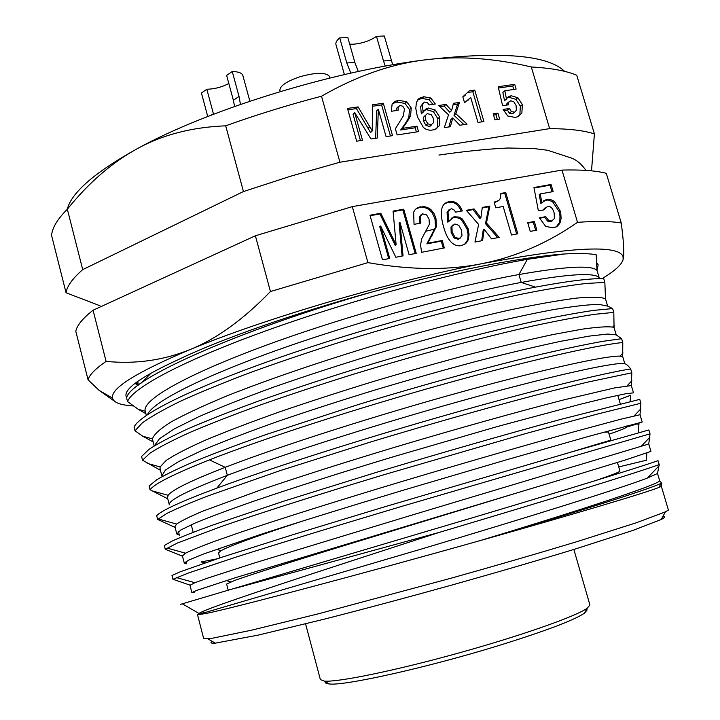 <?xml version="1.0" encoding="UTF-8"?>
<svg xmlns="http://www.w3.org/2000/svg" width="720" height="720" viewBox="0 0 720 720"><rect width="100%" height="100%" fill="white"/><g stroke="black" fill="none" stroke-linecap="round" stroke-linejoin="round"><path stroke-width="1.08" d="M165.276 549.288L164.313 545.508L172.458 540.891C181.782 536.715 195.336 531.396 213.12 524.925L284.283 501.012L376.812 472.23C442.953 452.304 509.985 433.161 560.952 419.346L639.747 399.384L640.899 403.245L597.528 414.027L525.663 433.575L386.019 474.12C321.444 493.56 262.314 512.343 221.706 526.383L177.516 542.97L165.276 549.288L182.52 556.209M640.017 414.729L620.487 419.292L570.222 432.828C526.086 445.068 465.192 462.573 402.57 481.302C340.056 500.067 281.439 518.445 240.759 532.17L214.677 541.278C200.916 546.372 191.205 550.341 185.535 553.194L182.43 555.903L184.32 563.238L188.604 560.16L202.743 554.292L260.766 534.384C300.456 521.55 350.451 506.088 403.776 490.068L506.826 459.711L588.627 436.392L642.204 422.037L640.017 414.729L640.899 403.245M135 383.409L138.177 385.29M127.521 401.544C132.885 387.387 185.292 359.64 269.847 329.418C354.231 299.25 459.9 270.954 527.364 259.335L564.507 253.962C522.621 256.995 449.703 271.035 372.879 291.771C239.733 329.832 129.969 378.909 126.576 397.854L127.521 401.544L138.375 409.365L145.899 413.667M631.332 385.569L614.448 387.945L564.696 399.672C520.2 411.039 457.695 428.427 393.363 447.678C344.43 462.456 300.663 476.37 262.071 489.447L203.319 510.966C190.143 516.501 181.242 520.866 176.616 524.061L174.915 526.671L176.805 533.961L180.837 529.965L194.706 523.206C208.863 517.347 228.015 510.192 252.162 501.741C291.564 488.295 341.316 472.464 394.47 456.426L497.349 426.555L579.285 404.532L607.257 397.692L625.347 393.831L633.501 392.841L631.332 385.569L631.818 372.807L630.675 368.964C628.182 365.661 626.238 363.933 624.843 363.789L622.683 356.553L622.782 342.522C597.123 345.042 528.777 360.36 442.881 384.345C357.066 408.321 264.141 438.318 209.403 459.882C174.078 473.895 154.296 483.858 150.066 489.753L149.103 486.009L156.78 479.709C165.762 474.435 178.965 468.072 196.407 460.629C216.207 452.628 239.589 443.88 266.535 434.385L358.227 404.559C423.918 384.507 490.797 366.264 541.953 354.096C566.118 348.525 586.431 344.268 602.865 341.316L621.639 338.697L616.23 334.881L614.079 327.672L613.791 312.39L594.846 314.289C578.313 316.782 557.937 320.625 533.718 325.818C482.481 337.275 415.674 355.131 350.172 375.246C317.799 385.407 287.361 395.496 258.84 405.513C232.038 415.278 208.809 424.368 189.153 432.765C171.873 440.622 158.814 447.426 149.976 453.186L142.515 460.206L141.561 456.48L148.995 449.352C157.815 443.529 170.847 436.662 188.109 428.742C207.738 420.282 230.949 411.156 257.733 401.346C286.227 391.293 316.656 381.186 349.002 371.016C414.486 350.883 481.284 333.09 532.521 321.741C556.749 316.602 577.143 312.813 593.694 310.383L612.657 308.583L607.653 306.108L605.52 298.935L604.845 282.402L603.72 278.622C590.049 278.334 567.306 281.169 535.491 287.127C468.171 299.817 362.34 328.536 277.587 358.191C192.672 387.882 139.779 414.288 134.046 427.095L135 430.803L142.821 436.248L153.162 441.918M142.515 460.206L160.452 470.286M150.066 489.753L167.778 498.798M630.675 368.964C605.34 372.789 537.174 389.295 451.17 413.685C365.229 438.066 271.926 467.604 216.783 488.142C181.188 501.471 161.154 510.651 156.69 515.691L157.653 519.453L175.131 527.436M178.461 531.567L179.388 535.158L176.787 533.961M186.147 561.465L186.75 563.814L184.311 563.238M648.756 444.024L411.813 515.124L252.837 563.472L206.964 578.349L194.931 582.705L189.972 585.288L191.88 592.65L196.407 590.499L235.323 577.728L561.087 479.619L625.653 459.9L650.943 451.377L648.756 444.024L650.025 433.836L648.864 429.957L570.537 452.232L386.19 506.349L293.238 534.6L221.553 557.334L180.36 571.716L171.972 575.478L172.944 579.276L190.008 585.135M193.869 591.507L194.148 592.605L191.862 592.65M205.191 562.797L201.069 561.96L216.81 558.9M435.006 229.05L425.979 231.183M115.083 401.634L99.108 390.366L88.065 379.791L75.798 331.281C76.878 325.494 82.629 318.474 93.06 310.23L255.393 235.773L352.305 206.631L561.987 170.082C581.436 169.569 596.205 170.658 606.285 173.331L621.252 223.002C623.286 238.626 624.087 249.453 623.673 255.483L623.106 259.632C621.621 264.663 614.925 270.801 603.027 278.037M88.065 379.791C89.37 374.904 95.382 368.766 106.092 361.386C135.486 364.293 163.485 360.351 190.098 349.551C262.782 319.203 388.845 281.943 482.481 263.565C516.213 256.725 547.893 242.973 577.53 222.318C596.826 220.995 611.397 221.22 621.252 223.002M133.398 405.99L124.542 404.982C117.423 403.731 113.436 401.454 112.581 398.178C110.169 388.656 136.008 372.447 190.098 349.551C216.648 338.832 243.432 319.5 270.441 291.528L367.92 262.629C410.643 270.117 448.83 270.432 482.481 263.565C571.725 246.843 618.579 244.53 623.052 256.608L623.106 259.632M126.657 397.656L126.045 396.135C124.353 388.584 141.795 376.398 178.38 359.586C219.789 339.588 294.399 313.245 372.879 291.771M597.006 270.081L598.176 264.87L596.817 262.737M564.507 253.962C578.619 253.143 589.176 253.422 596.178 254.79L596.997 270.342C591.525 264.978 565.506 266.373 518.922 274.536C452.088 286.65 346.329 315.756 266.121 345.258C185.715 374.796 141.813 400.113 145.233 411.102L145.287 411.282M106.092 361.386L93.06 310.23M270.441 291.528L255.393 235.773M367.92 262.629L352.305 206.631M577.53 222.318L561.987 170.082M369.99 215.199L382.491 259.83L389.736 258.435L380.628 225.999L395.847 257.256L403.038 255.879L399.987 222.48L409.095 254.709L416.223 253.341L403.731 209.196L393.066 211.095L396.117 244.755L380.799 213.273L369.99 215.199M421.596 252.306L444.339 247.932L442.206 240.489L427.788 243.225L436.464 226.494L435.933 218.25L433.944 213.417L431.109 209.799L427.545 207.459L423.612 206.532L417.285 207.936L415.116 209.709L413.64 212.157L414.045 224.352L420.885 223.101L420.255 216.216L422.604 213.849L426.618 214.92L429.057 219.132L429.363 224.271L421.713 238.788L420.552 244.917L421.596 252.306M462.348 210.924C459.423 203.742 455.013 200.655 449.1 201.681L448.011 201.933C440.91 203.949 439.47 212.382 443.691 227.25C445.689 234.216 448.209 239.211 451.251 242.217C454.311 245.196 457.686 246.33 461.376 245.628L465.732 243.621L468.225 239.904L469.062 234.657L468.045 228.366L462.384 219.033L459.045 217.071L453.996 216.774L448.749 221.544L447.993 211.797L451.242 208.683L453.771 209.601L455.688 212.139L462.348 210.924M478.656 224.46L474.957 242.046L482.589 240.579L484.2 229.329L491.526 238.86L499.176 237.384L486.477 223.002L489.852 206.046L482.292 207.423L480.897 217.899L474.066 208.917L466.317 210.33L478.656 224.46M494.127 202.122L495.792 207.819L503.172 206.469L511.497 235.017L517.806 233.802L505.755 192.564L500.832 193.446L500.634 197.991L498.825 200.493L494.127 202.122M527.706 222.732L530.253 231.408L536.859 230.139L534.312 221.481L527.706 222.732M539.415 217.836L545.724 226.485L553.743 227.835L557.343 226.278L559.782 223.398L561.105 218.502L560.799 213.534L560.133 210.798L554.634 201.762L553.014 200.601L550.242 199.467L546.768 199.404L541.899 202.743L540.225 193.941L553.176 191.601L551.061 184.482L533.952 187.533L538.344 210.663L543.915 209.961L547.452 206.46C550.467 205.92 552.699 208.062 554.139 212.886L554.391 218.529L551.745 220.995L548.658 220.437L545.751 216.639L539.415 217.836M380.799 213.273L379.935 213.975L395.226 245.412L396.117 244.755M370.134 215.721L379.935 213.975M403.731 209.196L402.831 209.898L415.188 253.539M393.12 211.626L402.831 209.898M399.987 222.48L399.096 223.164L402.093 256.059M380.628 225.999L379.764 226.683L388.728 258.633M421.038 214.785L419.337 216.909L419.841 223.29M415.872 208.944L419.877 207.423L424.701 207.513L429.057 209.565L432.162 212.76L434.997 218.934L435.528 227.16L426.861 243.873L441.261 241.137L443.268 248.139M427.788 243.225L426.861 243.873M442.206 240.489L441.261 241.137M444.654 203.688L448.155 202.383C453.924 201.384 458.271 204.3 461.187 211.14M449.046 209.691L447.048 212.481L447.804 222.219L448.749 221.544M451.314 218.178L455.823 217.233L460.314 218.898L461.421 219.708L467.073 229.032L468.063 234.477L467.838 238.437L467.253 240.552L464.427 244.539M452.853 225L450.999 227.007L451.17 232.614L454.113 237.987L458.181 239.265L460.071 238.329M452.124 231.948L451.953 226.341L454.878 223.992L458.811 225.315L461.592 230.328L461.979 235.863L459.324 238.581L455.076 237.33L452.124 231.948L451.17 232.614M474.066 208.917L473.085 209.61L479.907 218.574L480.897 217.899M466.695 210.771L473.085 209.61M489.852 206.046L488.862 206.739L485.487 223.668L497.826 237.645M482.229 207.945L488.862 206.739M486.477 223.002L485.487 223.668M484.2 229.329L483.21 229.986L481.671 240.75M494.262 202.581L497.826 201.186M505.755 192.564L504.747 193.266L516.654 234.027M500.886 193.959L504.747 193.266M534.312 221.481L533.268 222.138L535.689 230.364M527.832 223.164L533.268 222.138M545.751 216.639L544.698 217.305L547.605 221.094L550.557 221.679L552.285 220.833M539.613 218.268L544.698 217.305M545.454 207.423L543.078 210.069M551.061 184.482L550.017 185.184L551.979 191.817M534.042 188.037L550.017 185.184M540.225 193.941L539.181 194.634L540.855 203.427L541.899 202.743M543.708 200.781L548.046 199.971L552.501 201.627L559.071 211.464L559.989 215.928L559.836 220.671L559.26 222.795L556.218 226.971M619.047 399.645L630.648 395.235L630.099 401.562M626.985 426.96L639.009 423.324L638.262 432.927M646.875 452.979L646.335 460.251L618.75 466.929M661.356 486.342L661.689 483.084L659.727 480.852L657.522 473.472L647.397 478.062C620.703 488.385 526.338 517.761 421.272 549.081L204.885 612.594L197.631 614.772L206.514 613.386C232.623 608.166 359.307 574.668 480.33 540.549C576.684 513.441 647.055 492.345 658.881 487.458L661.356 486.342L668.421 510.048L665.415 511.857L636.381 522.756L577.962 541.332C540.378 552.726 497.952 565.056 450.675 578.313L317.934 613.926L251.361 630.225L212.886 638.127L207.738 638.775L203.616 638.415L197.523 614.691M657.522 473.472L659.196 464.589C632.601 474.129 543.357 501.408 439.488 532.323C319.419 571.32 218.61 603.945 202.068 611.82L198.864 613.404L197.631 614.772M180.693 604.296L474.993 517.023C563.571 490.563 633.447 469.206 658.035 460.692L659.196 464.589M621.639 338.697L622.782 342.522M612.657 308.583L613.791 312.39M527.364 259.335L518.922 274.536L521.217 282.42C567.765 274.041 593.73 272.385 599.121 277.479L596.997 270.342M126.108 396.432L127.026 396.873M662.949 516.321C665.604 516.465 665.019 517.518 661.203 519.489L632.745 530.487L575.82 548.847C539.271 560.034 498.042 572.076 452.142 584.973C405.99 597.807 362.988 609.3 323.127 619.452L258.183 635.112L215.271 643.158C210.987 643.437 209.952 642.825 212.148 641.34M659.727 480.852C657.054 484.92 585.315 508.725 480.33 540.549C576.765 512.118 648.549 489.411 661.149 483.336L661.689 483.084M236.043 588.105L439.488 532.323M650.025 433.836L400.653 506.709C336.726 525.798 277.299 543.951 235.395 557.325L188.577 572.949L172.944 579.276M624.51 426.528L627.075 426.708C627.021 427.599 621.027 430.083 609.084 434.16M569.025 452.673L610.848 440.118L608.454 432.018L603.981 432.126M305.568 623.853L320.382 679.617L324.396 681.111C337.968 682.335 394.875 670.725 458.163 653.157C521.451 635.625 576.216 616.266 587.214 608.229L589.914 604.953L573.858 549.45M325.611 681.174C324.549 682.731 325.773 683.658 329.283 683.955C343.89 686.106 426.789 667.719 497.97 645.795C544.995 631.197 573.84 620.325 584.487 613.179L587.16 609.912L586.683 609.192M228.258 590.355L226.62 584.037L234.936 580.338C253.035 573.921 291.411 561.744 350.064 543.807L525.294 490.374M219.825 557.901L218.529 552.897L221.049 550.638L226.503 547.983C239.571 542.268 266.193 532.89 306.387 519.849M617.436 462.456L619.938 470.961C620.28 471.771 611.982 475.029 595.071 480.744M137.718 381.393L138.015 382.932M151.146 373.059L141.345 382.977M631.818 372.807L587.196 382.221L553.563 390.519C503.163 403.425 437.013 421.911 371.538 441.711L279.666 470.772L208.413 495.765C190.44 502.731 176.607 508.599 166.941 513.378L157.653 519.453M624.843 363.789C619.209 361.35 563.616 372.861 476.874 396.585C390.312 420.255 286.056 452.943 227.322 475.326C187.308 490.707 167.976 500.544 169.308 504.837M622.683 356.553L619.992 356.139C607.041 355.518 547.614 368.199 463.122 391.473C378.738 414.702 281.259 445.626 225.216 467.316C190.98 480.645 171.954 489.978 168.147 495.306L167.526 497.808M616.23 334.881L607.572 334.044L589.059 336.123L560.754 341.307C537.255 346.302 509.859 352.791 478.548 360.783C445.608 369.531 411.426 379.161 376.011 389.691C340.848 400.464 307.665 411.201 276.471 421.893C247.302 432.279 222.516 441.774 202.122 450.378L178.758 461.502L165.411 470.034L161.865 475.839M614.079 327.672L612.621 327.105C607.149 326.376 596.97 327.069 582.084 329.184L553.428 334.467C530.163 339.399 503.433 345.699 473.238 353.385C441.603 361.755 408.87 370.962 375.039 380.997C341.415 391.293 309.519 401.607 279.36 411.939C250.974 422.028 226.476 431.37 205.875 439.965C187.92 447.957 174.717 454.752 166.275 460.35L160.11 466.929L160.083 468.846M607.653 306.108L598.959 304.38C588.573 304.551 573.273 306.315 553.05 309.672C530.118 313.992 503.37 319.86 472.824 327.276C440.649 335.484 407.169 344.7 372.393 354.933C337.779 365.508 304.929 376.209 273.861 387.045C244.674 397.683 219.618 407.583 198.702 416.754L174.276 428.904L159.534 438.651L154.368 445.797M605.52 298.935L605.043 298.611C600.363 296.973 590.751 296.811 576.198 298.134C558.801 300.402 536.931 304.29 510.588 309.807C468.378 319.203 417.825 332.469 365.913 347.949C314.235 363.753 265.923 380.412 227.493 395.658C203.895 405.459 185.076 414.234 171.027 421.965C159.921 428.958 153.747 434.61 152.487 438.912L152.685 440.073M604.845 282.402L585.711 283.5C569.07 285.48 548.613 288.846 524.331 293.616C473.013 304.272 406.287 321.678 340.992 341.865C308.745 352.098 278.442 362.358 250.083 372.636C223.434 382.716 200.376 392.175 180.9 401.013C163.791 409.347 150.903 416.664 142.227 422.955L135 430.803M535.491 287.127L521.217 282.42C457.857 294.219 359.361 321.03 280.647 348.93C201.798 376.875 152.577 402.075 147.528 414.585M243.45 191.547L225.702 125.82C192.051 127.152 162.639 134.739 137.457 148.581C112.176 162.378 88.803 182.592 67.338 209.214L82.719 269.622L243.45 191.547L290.826 176.148L339.921 162.216L549.657 128.628C569.223 128.754 584.136 130.509 594.414 133.902L591.507 170.838M82.719 269.622C72.504 278.541 66.951 286.254 66.06 292.761L99.972 305.748M67.338 209.214C58.32 218.241 53.163 226.287 51.867 233.37L51.579 235.431L66.06 292.761M67.257 209.304C71.487 192.474 94.887 172.233 137.457 148.581C206.73 110.34 329.949 71.883 423.765 60.03C500.562 51.075 547.515 54.855 564.633 71.37M213.543 114.237L206.82 89.253L201.438 93.015L207.738 116.487M249.867 101.214L242.847 75.456C242.037 73.008 238.509 71.685 232.254 71.487L226.629 75.411L233.37 100.251L239.031 96.426L232.254 71.487M240.462 104.418L239.031 96.426M234.603 106.479L233.37 100.251M228.825 83.511C222.003 87.129 214.668 89.037 206.82 89.253M350.802 73.134L346.788 62.946L354.87 62.505L347.823 37.539L339.723 37.89L346.788 62.946M339.723 37.89C336.717 40.419 335.457 42.633 335.934 44.514L344.394 74.583M392.715 64.8L384.309 36L376.479 36.333C370.116 40.788 362.376 43.416 353.25 44.235L349.686 44.136M358.299 71.496L354.87 62.505M385.245 66.132L383.499 60.957L391.32 60.534M376.479 36.333L383.499 60.957M280.206 91.575L279.882 90.396C279.819 85.914 286.506 81.369 299.952 76.752C315.333 72.477 325.062 72.225 329.13 75.987L329.715 78.075M549.657 128.628L531.315 66.987C551.061 68.058 566.199 70.812 576.738 75.24L594.414 133.902M531.315 66.987C493.38 57.96 457.524 55.638 423.765 60.03C390.06 64.332 355.977 76.392 321.516 96.21L339.921 162.216M392.526 135.648L383.328 103.257L372.483 104.814L372.249 130.95L358.092 106.893L347.472 108.423L356.679 141.192L362.493 140.292L354.708 112.626L370.971 138.987L377.298 138.006L378.333 109.278L386.082 136.647L392.526 135.648M418.545 131.634L416.979 126.162L402.426 128.385C406.791 122.49 409.527 118.215 410.625 115.542L411.228 107.91L406.728 101.754L398.601 100.359L395.433 101.232L392.148 103.968L391.311 111.276L398.124 110.277L398.07 106.902L400.203 105.507L402.795 106.254L404.505 108.945L403.218 116.145L395.37 128.754L397.125 134.937L418.545 131.634M423.108 112.248L422.415 104.922L424.278 102.096L427.293 102.402L429.012 104.922L435.339 103.995L430.83 98.028L423.774 96.732L419.049 98.487L416.475 102.24L415.773 108.333L417.402 116.775L423.369 127.476L426.339 129.447L430.38 130.338L434.952 129.573L439.209 125.829L439.704 117.099L435.24 110.025L428.436 108.045L426.492 108.567L421.308 113.886L420.615 106.569L423.027 103.248M467.055 124.137L455.859 113.706L459.45 102.429L453.465 103.311L451.602 110.61L445.995 104.418L438.561 105.516L448.551 114.813L444.276 127.656L450.36 126.711L452.79 117.891L459.828 125.253L467.055 124.137M483.921 121.527L474.732 90.081L469.323 90.864L462.825 96.804L464.535 102.672L470.736 97.524L477.999 122.445L483.921 121.527M499.662 119.097L497.907 113.112L493.191 113.832L494.946 119.826L499.662 119.097M506.511 99.162L504.837 90.756L516.114 89.109L514.701 84.321L498.186 86.706L502.587 105.687L508.266 104.841L508.905 101.952L510.849 100.782L513.909 101.853L516.078 105.516L516.366 110.223L514.692 112.149L511.38 111.627L509.4 108.477L503.127 109.431L507.762 116.019L515.115 117.414L517.41 116.838L521.865 113.148L522.369 104.571L517.905 97.731L511.173 95.742L508.374 96.804L504.531 100.791L502.866 92.403L504.837 90.756M225.702 125.82C256.446 114.768 288.387 104.895 321.516 96.21M390.429 135.972L381.618 104.931L372.456 106.254M383.328 103.257L381.618 104.931M378.333 109.278L376.632 110.943L375.642 138.258M354.708 112.626L353.061 114.3L360.459 140.607M358.092 106.893L356.436 108.576L347.868 109.809M372.249 130.95L370.557 132.57L356.436 108.576M416.394 131.967L415.188 127.764L400.662 129.987C405.018 124.11 407.745 119.835 408.852 117.18L409.455 109.557L404.964 103.419L396.855 102.033L392.364 103.653M416.979 126.162L415.188 127.764M396.162 110.565L396.324 108.558L398.106 106.812M402.426 128.385L400.662 129.987M436.419 128.844L437.373 127.422L437.859 118.71L433.413 111.663L426.627 109.692L423.954 110.574M432.972 104.346L429.021 99.693L421.974 98.406L417.825 99.765M431.406 124.848L429.291 126.504L425.925 125.307L423.63 121.374L423.657 117.099L425.673 115.065M431.118 124.911L427.743 123.705L425.439 119.763L425.466 115.47L427.203 113.688L431.154 114.534L433.341 118.287L433.431 122.76L429.291 126.504M463.959 124.614L453.987 115.326L457.578 104.076L453.105 104.733M455.859 113.706L453.987 115.326M452.79 117.891L450.927 119.502L448.866 126.945M445.995 104.418L444.15 106.056L439.83 106.695M451.602 110.61L449.739 112.239L444.15 106.056M459.45 102.429L457.578 104.076M481.617 121.887L472.824 91.746L468.144 92.421M474.732 90.081L472.824 91.746M467.55 100.647L468.927 99.504M465.309 95.103L462.924 97.137M497.331 119.457L495.936 114.714L493.551 115.074M497.907 113.112L495.936 114.714M518.787 116.217L519.849 114.732L520.353 106.173L515.898 99.351L509.184 97.371L507.303 97.893M509.4 108.477L507.411 110.079L503.577 110.664M513.936 112.743L512.082 113.895L509.382 113.22L507.411 110.079M506.43 105.111L508.068 102.6M514.701 84.321L512.712 85.977L498.492 88.038M513.738 89.451L512.712 85.977M420.255 216.216L419.337 216.909M420.795 206.721L419.877 207.423M429.975 208.872L429.057 209.565M435.933 218.25L434.997 218.934M436.464 226.494L435.528 227.16M432.117 235.485L431.19 236.151M430.281 238.158L429.354 238.815M449.1 201.681L448.155 202.383M447.993 211.797L447.048 212.481M454.473 216.666L453.519 217.35M462.384 219.033L461.421 219.708M468.045 228.366L467.073 229.032M468.225 239.904L467.253 240.552M451.953 226.341L450.999 227.007M459.144 238.617L458.181 239.265M455.076 237.33L454.113 237.987M548.658 220.437L547.605 221.094M551.61 221.022L550.557 221.679M546.768 199.404L545.715 200.088M554.634 201.762L553.572 202.437M560.133 210.798L559.071 211.464M560.331 222.147L559.26 222.795M209.403 459.882L225.216 467.316L227.322 475.326L216.783 488.142M211.374 115.074L213.399 113.706M369.891 126.459L368.208 128.079M398.07 106.902L396.324 108.558M398.601 100.359L396.855 102.033M406.728 101.754L404.964 103.419M411.228 107.91L409.455 109.557M410.625 115.542L408.852 117.18M422.415 104.922L420.615 106.569M428.436 108.045L426.627 109.692M435.24 110.025L433.413 111.663M439.704 117.099L437.859 118.71M439.209 125.829L437.373 127.422M419.049 98.487L418.302 99.189M423.774 96.732L421.974 98.406M430.83 98.028L429.021 99.693M427.743 123.705L425.925 125.307M425.439 119.763L423.63 121.374M425.466 115.47L423.657 117.099M511.173 95.742L509.184 97.371M517.905 97.731L515.898 99.351M522.369 104.571L520.353 106.173M521.865 113.148L519.849 114.732M511.38 111.627L509.382 113.22M514.08 112.302L512.082 113.895M508.905 101.952L506.916 103.572M167.067 548.064L185.535 553.194M640.881 408.807L634.149 415.908M623.052 256.608L623.673 255.483M112.581 398.178L99.108 390.366M419.517 207.018L418.608 207.711M453.996 216.774L453.042 217.449M448.011 201.933L447.066 202.635M459.324 238.581L458.361 239.229M496.026 201.708L495.027 202.401M551.745 220.995L550.692 221.652M546.309 199.503L545.256 200.187M638.694 424.386L637.011 423.945M215.271 643.158L207.738 638.775M658.881 487.458L661.149 483.336M659.16 465.669L647.388 478.062M204.885 612.594L202.068 611.82M198.864 613.404L182.313 603.783M176.463 577.593L194.931 582.705M649.962 437.112L640.89 446.679M661.203 519.489L665.415 511.857M617.769 395.343L620.316 403.911M626.841 425.907L627.075 426.708M191.241 524.727L193.185 532.278M584.487 613.179L587.214 608.229M329.283 683.955L324.396 681.111M216.369 549.324L221.049 550.629M226.197 580.599L230.805 581.877M138.258 383.886L135.387 383.112M158.175 518.94L176.616 524.061M631.899 380.754L627.174 385.731M167.463 497.574L169.272 504.594M151.533 490.689L168.165 495.306M160.02 468.603L161.811 475.605M147.204 463.356L160.119 466.92M614.25 325.386L612.612 327.105M152.613 439.785L154.188 445.905M142.821 436.248L152.496 438.903M605.565 298.071L605.043 298.611M145.242 411.102L146.34 415.386M138.375 409.365L145.278 411.246M623.025 352.935L619.992 356.139M438.93 155.07C464.67 151.29 487.629 148.941 507.807 148.014L533.511 148.509L547.731 150.291L571.878 158.202C576.972 160.245 581.67 164.304 585.981 170.388M395.433 101.232L393.696 102.906M426.492 108.567L424.683 110.214M420.579 97.587L418.788 99.261M431.739 124.74L429.912 126.342M509.553 96.156L507.564 97.785M514.692 112.149L512.685 113.742M508.932 101.907L508.077 102.6"/></g></svg>
